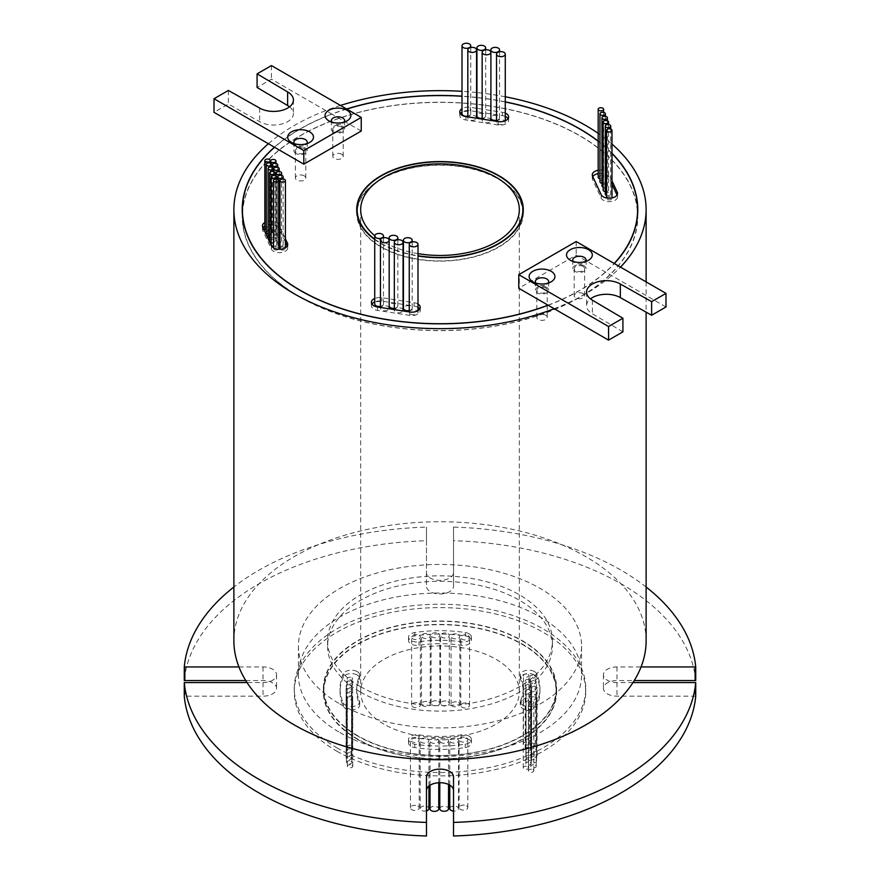 <?xml version="1.0" encoding="UTF-8"?>
<svg xmlns="http://www.w3.org/2000/svg" width="880" height="880" viewBox="0 0 880 880"><rect width="100%" height="100%" fill="white"/><g stroke="black" fill="none" stroke-linecap="round" stroke-linejoin="round"><path stroke-width="0.66" stroke-dasharray="4.4 3.3" d="M351.813 745.69A2.706 1.562 180 0 1 352.605 746.801A2.706 1.562 180 0 1 350.933 748.242A2.706 1.562 180 0 1 347.985 747.901A2.706 1.562 180 0 1 347.193 746.801A2.706 1.562 180 0 1 348.865 745.349A2.706 1.562 180 0 1 351.813 745.69M351.813 677.699A2.706 1.562 180 0 1 352.605 678.799A2.706 1.562 180 0 1 350.933 680.24A2.706 1.562 180 0 1 347.985 679.899A2.706 1.562 180 0 1 347.193 678.799A2.706 1.562 180 0 1 348.865 677.358A2.706 1.562 180 0 1 351.813 677.699M351.164 749.474A2.706 1.562 180 0 1 351.956 750.585A2.706 1.562 180 0 1 350.295 752.026A2.706 1.562 180 0 1 347.336 751.685A2.706 1.562 180 0 1 346.544 750.585A2.706 1.562 180 0 1 348.216 749.133A2.706 1.562 180 0 1 351.164 749.474M351.164 681.472A2.706 1.562 180 0 1 351.956 682.583A2.706 1.562 180 0 1 350.295 684.024A2.706 1.562 180 0 1 347.336 683.683A2.706 1.562 180 0 1 346.544 682.583A2.706 1.562 180 0 1 348.216 681.142A2.706 1.562 180 0 1 351.164 681.472M350.735 753.214A2.706 1.562 180 0 1 351.527 754.325A2.706 1.562 180 0 1 349.855 755.766A2.706 1.562 180 0 1 346.907 755.425A2.706 1.562 180 0 1 346.115 754.325A2.706 1.562 180 0 1 347.787 752.873A2.706 1.562 180 0 1 350.735 753.214M350.735 685.223A2.706 1.562 180 0 1 351.527 686.323A2.706 1.562 180 0 1 349.855 687.764A2.706 1.562 180 0 1 346.907 687.423A2.706 1.562 180 0 1 346.115 686.323A2.706 1.562 180 0 1 347.787 684.882A2.706 1.562 180 0 1 350.735 685.223M350.812 757.086A2.706 1.562 180 0 1 351.604 758.186A2.706 1.562 180 0 1 349.932 759.627A2.706 1.562 180 0 1 346.984 759.286A2.706 1.562 180 0 1 346.192 758.186A2.706 1.562 180 0 1 347.853 756.745A2.706 1.562 180 0 1 350.812 757.086M350.812 689.084A2.706 1.562 180 0 1 351.604 690.184A2.706 1.562 180 0 1 349.932 691.636A2.706 1.562 180 0 1 346.984 691.295A2.706 1.562 180 0 1 346.192 690.184A2.706 1.562 180 0 1 347.853 688.743A2.706 1.562 180 0 1 350.812 689.084M351.098 761.233A2.706 1.562 180 0 1 351.89 762.344A2.706 1.562 180 0 1 350.218 763.785A2.706 1.562 180 0 1 347.27 763.444A2.706 1.562 180 0 1 346.478 762.344A2.706 1.562 180 0 1 348.15 760.903A2.706 1.562 180 0 1 351.098 761.233M351.098 693.242A2.706 1.562 180 0 1 351.89 694.342A2.706 1.562 180 0 1 350.218 695.794A2.706 1.562 180 0 1 347.27 695.453A2.706 1.562 180 0 1 346.478 694.342A2.706 1.562 180 0 1 348.15 692.901A2.706 1.562 180 0 1 351.098 693.242M351.989 765.149A2.706 1.562 180 0 1 352.781 766.249A2.706 1.562 180 0 1 351.12 767.701A2.706 1.562 180 0 1 348.161 767.36A2.706 1.562 180 0 1 347.369 766.249A2.706 1.562 180 0 1 349.041 764.808A2.706 1.562 180 0 1 351.989 765.149M351.989 697.147A2.706 1.562 180 0 1 352.781 698.258A2.706 1.562 180 0 1 351.12 699.699A2.706 1.562 180 0 1 348.161 699.358A2.706 1.562 180 0 1 347.369 698.258A2.706 1.562 180 0 1 349.041 696.806A2.706 1.562 180 0 1 351.989 697.147M419.089 703.296A4.367 2.519 180 0 1 420.376 705.078A4.367 2.519 180 0 1 417.67 707.41A4.367 2.519 180 0 1 412.907 706.86A4.367 2.519 180 0 1 411.631 705.078A4.367 2.519 180 0 1 414.326 702.746A4.367 2.519 180 0 1 419.089 703.296M419.089 635.294A4.367 2.519 180 0 1 420.376 637.076A4.367 2.519 180 0 1 417.67 639.408A4.367 2.519 180 0 1 412.907 638.869A4.367 2.519 180 0 1 411.631 637.076A4.367 2.519 180 0 1 414.326 634.744A4.367 2.519 180 0 1 419.089 635.294M428.978 702.185A4.367 2.519 180 0 1 430.265 703.967A4.367 2.519 180 0 1 427.559 706.299A4.367 2.519 180 0 1 422.796 705.749A4.367 2.519 180 0 1 421.52 703.967A4.367 2.519 180 0 1 424.215 701.635A4.367 2.519 180 0 1 428.978 702.185M428.978 634.183A4.367 2.519 180 0 1 430.265 635.965A4.367 2.519 180 0 1 427.559 638.297A4.367 2.519 180 0 1 422.796 637.747A4.367 2.519 180 0 1 421.52 635.965A4.367 2.519 180 0 1 424.215 633.633A4.367 2.519 180 0 1 428.978 634.183M438.548 701.481A4.367 2.519 180 0 1 439.835 703.263A4.367 2.519 180 0 1 437.129 705.595A4.367 2.519 180 0 1 432.366 705.045A4.367 2.519 180 0 1 431.09 703.263A4.367 2.519 180 0 1 433.785 700.931A4.367 2.519 180 0 1 438.548 701.481M438.548 633.479A4.367 2.519 180 0 1 439.835 635.261A4.367 2.519 180 0 1 437.129 637.593A4.367 2.519 180 0 1 432.366 637.043A4.367 2.519 180 0 1 431.09 635.261A4.367 2.519 180 0 1 433.785 632.929A4.367 2.519 180 0 1 438.548 633.479M448.052 701.712A4.367 2.519 180 0 1 449.328 703.494A4.367 2.519 180 0 1 446.633 705.826A4.367 2.519 180 0 1 441.87 705.287A4.367 2.519 180 0 1 440.583 703.494A4.367 2.519 180 0 1 443.289 701.162A4.367 2.519 180 0 1 448.052 701.712M448.052 633.71A4.367 2.519 180 0 1 449.328 635.503A4.367 2.519 180 0 1 446.633 637.835A4.367 2.519 180 0 1 441.87 637.285A4.367 2.519 180 0 1 440.583 635.503A4.367 2.519 180 0 1 443.289 633.171A4.367 2.519 180 0 1 448.052 633.71M458.535 702.537A4.367 2.519 180 0 1 459.822 704.319A4.367 2.519 180 0 1 457.116 706.651A4.367 2.519 180 0 1 452.353 706.101A4.367 2.519 180 0 1 451.077 704.319A4.367 2.519 180 0 1 453.772 701.987A4.367 2.519 180 0 1 458.535 702.537M458.535 634.535A4.367 2.519 180 0 1 459.822 636.317A4.367 2.519 180 0 1 457.116 638.649A4.367 2.519 180 0 1 452.353 638.11A4.367 2.519 180 0 1 451.077 636.317A4.367 2.519 180 0 1 453.772 633.985A4.367 2.519 180 0 1 458.535 634.535M468.248 703.659A4.367 2.519 180 0 1 469.535 705.441A4.367 2.519 180 0 1 466.829 707.773A4.367 2.519 180 0 1 462.066 707.223A4.367 2.519 180 0 1 460.79 705.441A4.367 2.519 180 0 1 463.485 703.109A4.367 2.519 180 0 1 468.248 703.659M468.248 635.657A4.367 2.519 180 0 1 469.535 637.439A4.367 2.519 180 0 1 466.829 639.771A4.367 2.519 180 0 1 462.066 639.232A4.367 2.519 180 0 1 460.79 637.439A4.367 2.519 180 0 1 463.485 635.107A4.367 2.519 180 0 1 468.248 635.657M300.289 297.11A197.582 114.07 0 0 0 515.614 321.838A197.582 114.07 0 0 0 637.582 216.447A197.582 114.07 0 0 0 579.711 135.784A197.582 114.07 0 0 0 364.386 111.056A197.582 114.07 0 0 0 242.418 216.447A197.582 114.07 0 0 0 300.289 297.11M548.02 305.162A197.582 114.07 0 0 0 605.44 272.019A197.582 114.07 0 0 0 614.207 263.472M611.985 153.505A197.582 114.07 0 0 0 598.18 141.295M346.61 108.988A197.791 114.191 0 0 0 331.826 114.048A197.791 114.191 0 0 0 274.417 147.202M505.274 101.86A197.791 114.191 0 0 0 476.927 97.471M476.564 97.427A197.791 114.191 0 0 0 462 96.162M637.582 211.211A197.791 114.191 0 0 0 579.854 135.707A197.791 114.191 0 0 0 368.522 109.978A197.791 114.191 0 0 0 242.418 211.211M242.297 213.048A197.791 114.191 0 0 0 242.209 216.447A197.791 114.191 0 0 0 300.146 297.198A197.791 114.191 0 0 0 515.691 321.948A197.791 114.191 0 0 0 637.791 216.447A197.791 114.191 0 0 0 637.703 213.048M357.192 214.742A82.863 47.839 0 0 0 381.403 246.884A82.863 47.839 0 0 0 470.349 257.565A82.863 47.839 0 0 0 522.808 214.742M522.863 213.048A82.863 47.839 0 0 0 498.597 179.223A82.863 47.839 0 0 0 408.287 168.85A82.863 47.839 0 0 0 357.137 213.048M374.726 239.129A82.863 47.839 0 0 0 381.403 243.474A82.863 47.839 0 0 0 403.073 252.483M403.436 252.582A82.863 47.839 0 0 0 418 255.772M374.726 239.514A83.281 48.081 0 0 0 381.117 243.65A83.281 48.081 0 0 0 403.073 252.747M522.808 207.955A83.281 48.081 0 0 0 498.883 179.047A83.281 48.081 0 0 0 412.258 167.717A83.281 48.081 0 0 0 357.192 207.955M356.774 211.354A83.281 48.081 0 0 0 356.719 213.048A83.281 48.081 0 0 0 381.117 247.049A83.281 48.081 0 0 0 471.867 257.477A83.281 48.081 0 0 0 523.281 213.048A83.281 48.081 0 0 0 523.226 211.354M522.148 640.926A116.171 67.078 180 0 1 556.171 688.358A116.171 67.078 180 0 1 484.462 750.321A116.171 67.078 180 0 1 357.852 735.79A116.171 67.078 180 0 1 323.829 688.358A116.171 67.078 180 0 1 395.538 626.384A116.171 67.078 180 0 1 522.148 640.926M522.148 644.325A116.171 67.078 180 0 1 556.171 691.757A116.171 67.078 180 0 1 484.462 753.72A116.171 67.078 180 0 1 357.852 739.189A116.171 67.078 180 0 1 323.829 691.757A116.171 67.078 180 0 1 395.538 629.794A116.171 67.078 180 0 1 522.148 644.325M357.555 739.354A116.589 67.309 180 0 1 323.411 691.757A116.589 67.309 180 0 1 395.384 629.563A116.589 67.309 180 0 1 522.445 644.16A116.589 67.309 180 0 1 556.589 691.757A116.589 67.309 180 0 1 484.616 753.951A116.589 67.309 180 0 1 357.555 739.354M357.555 735.955A116.589 67.309 180 0 1 323.411 688.358A116.589 67.309 180 0 1 395.384 626.164A116.589 67.309 180 0 1 522.445 640.761A116.589 67.309 180 0 1 556.589 688.358A116.589 67.309 180 0 1 484.616 750.541A116.589 67.309 180 0 1 357.555 735.955M453.53 776.93L453.53 835.67A13.53 7.81 180 0 1 453.519 836M245.74 680.548L263.032 680.548A13.53 7.81 180 0 1 272.602 682.836A13.53 7.81 180 0 1 276.562 688.358A13.53 7.81 180 0 1 263.032 696.168L184.855 696.168A13.53 7.81 180 0 1 184.272 696.168M238.931 666.941L263.032 666.941A13.53 7.81 180 0 1 272.602 669.229A13.53 7.81 180 0 1 276.562 674.762A13.53 7.81 180 0 1 263.032 682.572L247.027 682.572M266.299 229.966A2.706 1.562 0 0 0 270.248 228.58A2.706 1.562 0 0 0 269.456 227.469A2.706 1.562 0 0 0 266.508 227.128A2.706 1.562 0 0 0 264.836 228.58M271.326 230.109A2.706 1.562 0 0 0 274.274 230.45A2.706 1.562 0 0 0 275.946 229.009A2.706 1.562 0 0 0 275.154 227.898A2.706 1.562 0 0 0 272.206 227.557A2.706 1.562 0 0 0 270.534 229.009A2.706 1.562 0 0 0 271.326 230.109M268.114 233.904A2.706 1.562 0 0 0 271.711 232.43A2.706 1.562 0 0 0 270.919 231.33A2.706 1.562 0 0 0 267.971 230.989A2.706 1.562 0 0 0 266.299 232.43M273.108 234.003A2.706 1.562 0 0 0 276.056 234.333A2.706 1.562 0 0 0 277.728 232.892A2.706 1.562 0 0 0 276.936 231.792A2.706 1.562 0 0 0 273.988 231.451A2.706 1.562 0 0 0 272.316 232.892A2.706 1.562 0 0 0 273.108 234.003M269.654 237.831A2.706 1.562 0 0 0 273.526 236.423A2.706 1.562 0 0 0 272.734 235.323A2.706 1.562 0 0 0 269.786 234.982A2.706 1.562 0 0 0 268.114 236.423M274.615 237.886A2.706 1.562 0 0 0 277.563 238.216A2.706 1.562 0 0 0 279.235 236.775A2.706 1.562 0 0 0 278.443 235.675A2.706 1.562 0 0 0 275.495 235.334A2.706 1.562 0 0 0 273.823 236.775A2.706 1.562 0 0 0 274.615 237.886M271.172 242.352A2.706 1.562 0 0 0 275.066 240.955A2.706 1.562 0 0 0 274.274 239.844A2.706 1.562 0 0 0 271.315 239.503A2.706 1.562 0 0 0 269.654 240.955M276.98 242.187A2.706 1.562 0 0 0 279.939 242.528A2.706 1.562 0 0 0 281.611 241.087A2.706 1.562 0 0 0 280.808 239.987A2.706 1.562 0 0 0 277.86 239.646A2.706 1.562 0 0 0 276.188 241.087A2.706 1.562 0 0 0 276.98 242.187M273.493 246.235A2.706 1.562 0 0 0 276.584 244.695A2.706 1.562 0 0 0 275.792 243.584A2.706 1.562 0 0 0 272.833 243.243A2.706 1.562 0 0 0 271.172 244.695M279.994 246.345A2.706 1.562 0 0 0 283.162 244.805A2.706 1.562 0 0 0 282.37 243.705A2.706 1.562 0 0 0 279.411 243.364A2.706 1.562 0 0 0 277.739 244.805A2.706 1.562 0 0 0 278.542 245.916A2.706 1.562 0 0 0 278.905 246.092M278.905 248.49A2.706 1.562 0 0 0 278.113 247.379A2.706 1.562 0 0 0 275.165 247.049A2.706 1.562 0 0 0 273.493 248.49A2.706 1.562 0 0 0 274.285 249.59A2.706 1.562 0 0 0 278.575 249.238M280.28 249.227A2.706 1.562 0 0 0 280.786 249.634A2.706 1.562 0 0 0 283.734 249.964A2.706 1.562 0 0 0 285.406 248.523A2.706 1.562 0 0 0 284.614 247.423A2.706 1.562 0 0 0 281.666 247.082A2.706 1.562 0 0 0 279.994 248.523M599.962 178.761A2.706 1.562 0 0 0 603.592 177.287A2.706 1.562 0 0 0 602.8 176.187A2.706 1.562 0 0 0 599.852 175.846A2.706 1.562 0 0 0 598.18 177.287M601.975 183.326A2.706 1.562 0 0 0 605.385 181.808A2.706 1.562 0 0 0 604.582 180.708A2.706 1.562 0 0 0 601.634 180.367A2.706 1.562 0 0 0 599.962 181.808M603.141 187.099A2.706 1.562 0 0 0 605.946 187.198A2.706 1.562 0 0 0 607.398 185.812A2.706 1.562 0 0 0 606.595 184.712A2.706 1.562 0 0 0 603.647 184.371A2.706 1.562 0 0 0 601.975 185.812M605.286 191.609A2.706 1.562 0 0 0 608.564 190.08A2.706 1.562 0 0 0 607.761 188.969A2.706 1.562 0 0 0 604.813 188.628A2.706 1.562 0 0 0 603.141 190.08M606.573 195.404A2.706 1.562 0 0 0 609.312 195.437A2.706 1.562 0 0 0 610.698 194.073A2.706 1.562 0 0 0 609.906 192.973A2.706 1.562 0 0 0 606.958 192.632A2.706 1.562 0 0 0 605.286 194.073M607.365 199.441A2.706 1.562 0 0 0 610.324 199.782A2.706 1.562 0 0 0 611.985 198.341A2.706 1.562 0 0 0 611.193 197.23A2.706 1.562 0 0 0 608.245 196.889A2.706 1.562 0 0 0 606.573 198.341A2.706 1.562 0 0 0 607.365 199.441M497.805 123.937A4.367 2.519 0 0 0 502.568 124.476A4.367 2.519 0 0 0 505.274 122.144A4.367 2.519 0 0 0 503.987 120.362A4.367 2.519 0 0 0 499.224 119.812A4.367 2.519 0 0 0 496.529 122.144A4.367 2.519 0 0 0 497.805 123.937M496.529 120.296A4.367 2.519 0 0 0 499.565 117.898A4.367 2.519 0 0 0 498.278 116.116A4.367 2.519 0 0 0 493.515 115.566A4.367 2.519 0 0 0 490.82 117.898A4.367 2.519 0 0 0 490.897 118.36M490.897 120.285A4.367 2.519 0 0 0 489.61 118.503A4.367 2.519 0 0 0 484.847 117.953A4.367 2.519 0 0 0 482.152 120.285A4.367 2.519 0 0 0 483.428 122.067A4.367 2.519 0 0 0 488.059 122.65A4.367 2.519 0 0 0 490.886 120.461M482.152 118.327A4.367 2.519 0 0 0 485.672 115.852A4.367 2.519 0 0 0 484.396 114.059A4.367 2.519 0 0 0 479.633 113.52A4.367 2.519 0 0 0 476.927 115.852M476.564 117.876A4.367 2.519 0 0 0 475.288 116.094A4.367 2.519 0 0 0 470.525 115.544A4.367 2.519 0 0 0 467.819 117.876A4.367 2.519 0 0 0 469.106 119.669A4.367 2.519 0 0 0 473.583 120.274A4.367 2.519 0 0 0 476.52 118.239M467.819 116.16A4.367 2.519 0 0 0 470.745 113.784A4.367 2.519 0 0 0 469.458 112.002A4.367 2.519 0 0 0 464.695 111.452A4.367 2.519 0 0 0 462 113.784M380.435 306.361A4.367 2.519 0 0 0 383.471 303.952A4.367 2.519 0 0 0 382.195 302.17A4.367 2.519 0 0 0 377.432 301.62A4.367 2.519 0 0 0 374.726 303.952M389.18 308.209A4.367 2.519 0 0 0 387.904 306.416A4.367 2.519 0 0 0 383.141 305.877A4.367 2.519 0 0 0 380.435 308.209A4.367 2.519 0 0 0 381.722 309.991A4.367 2.519 0 0 0 386.001 310.629A4.367 2.519 0 0 0 389.059 308.792M394.328 308.297A4.367 2.519 0 0 0 397.848 305.822A4.367 2.519 0 0 0 396.572 304.029A4.367 2.519 0 0 0 391.809 303.49A4.367 2.519 0 0 0 389.103 305.822A4.367 2.519 0 0 0 389.18 306.273M403.073 310.255A4.367 2.519 0 0 0 401.786 308.473A4.367 2.519 0 0 0 397.023 307.923A4.367 2.519 0 0 0 394.328 310.255A4.367 2.519 0 0 0 395.604 312.037A4.367 2.519 0 0 0 402.908 310.937M409.255 310.607A4.367 2.519 0 0 0 412.181 308.22A4.367 2.519 0 0 0 410.894 306.438A4.367 2.519 0 0 0 406.131 305.888A4.367 2.519 0 0 0 403.436 308.22M410.542 314.105A4.367 2.519 0 0 0 415.305 314.655A4.367 2.519 0 0 0 418 312.323A4.367 2.519 0 0 0 416.724 310.53A4.367 2.519 0 0 0 411.961 309.991A4.367 2.519 0 0 0 409.255 312.323A4.367 2.519 0 0 0 410.542 314.105M262.966 227.612A8.327 4.807 0 0 0 262.46 229.273A8.327 4.807 0 0 0 262.735 230.516L271.359 249.095A8.327 4.807 0 0 0 273.515 251.251A8.327 4.807 0 0 0 282.59 252.296A8.327 4.807 0 0 0 287.727 247.852A8.327 4.807 0 0 0 287.452 246.609L287.221 246.114M592.779 176.594A8.327 4.807 0 0 0 592.273 178.255A8.327 4.807 0 0 0 592.548 179.498L601.172 198.077A8.327 4.807 0 0 0 603.328 200.233A8.327 4.807 0 0 0 612.403 201.267A8.327 4.807 0 0 0 617.54 196.823A8.327 4.807 0 0 0 617.265 195.58L617.034 195.085M460.306 113.652A8.327 4.807 0 0 0 459.767 115.357A8.327 4.807 0 0 0 462.209 118.756A8.327 4.807 0 0 0 465.938 119.999L498.124 124.971A8.327 4.807 0 0 0 508.607 120.329A8.327 4.807 0 0 0 508.068 118.635M371.932 304.073A8.327 4.807 0 0 0 371.393 305.767A8.327 4.807 0 0 0 373.835 309.166A8.327 4.807 0 0 0 377.575 310.409L409.75 315.392A8.327 4.807 0 0 0 420.233 310.75A8.327 4.807 0 0 0 419.694 309.045M583.099 266.431A5.203 3.003 0 0 0 577.423 265.782A5.203 3.003 0 0 0 574.211 268.554A5.203 3.003 0 0 0 575.74 270.677A5.203 3.003 0 0 0 581.405 271.326A5.203 3.003 0 0 0 584.617 268.554A5.203 3.003 0 0 0 583.099 266.431M583.099 293.623A5.203 3.003 0 0 0 577.423 292.974A5.203 3.003 0 0 0 574.211 295.757A5.203 3.003 0 0 0 575.74 297.88A5.203 3.003 0 0 0 581.405 298.529A5.203 3.003 0 0 0 584.617 295.757A5.203 3.003 0 0 0 583.099 293.623M545.699 288.013A5.203 3.003 0 0 0 540.034 287.364A5.203 3.003 0 0 0 536.822 290.147A5.203 3.003 0 0 0 538.34 292.27A5.203 3.003 0 0 0 544.016 292.919A5.203 3.003 0 0 0 547.228 290.147A5.203 3.003 0 0 0 545.699 288.013M545.699 315.216A5.203 3.003 0 0 0 540.034 314.567A5.203 3.003 0 0 0 536.822 317.339A5.203 3.003 0 0 0 538.34 319.462A5.203 3.003 0 0 0 544.016 320.122A5.203 3.003 0 0 0 547.228 317.339A5.203 3.003 0 0 0 545.699 315.216M341.66 127.039A5.203 3.003 0 0 0 335.984 126.379A5.203 3.003 0 0 0 332.772 129.162A5.203 3.003 0 0 0 334.301 131.285A5.203 3.003 0 0 0 339.966 131.934A5.203 3.003 0 0 0 343.178 129.162A5.203 3.003 0 0 0 341.66 127.039M341.66 154.231A5.203 3.003 0 0 0 335.984 153.582A5.203 3.003 0 0 0 332.772 156.354A5.203 3.003 0 0 0 334.301 158.488A5.203 3.003 0 0 0 339.966 159.137A5.203 3.003 0 0 0 343.178 156.354A5.203 3.003 0 0 0 341.66 154.231M304.26 148.621A5.203 3.003 0 0 0 298.595 147.972A5.203 3.003 0 0 0 295.383 150.744A5.203 3.003 0 0 0 296.901 152.878A5.203 3.003 0 0 0 302.577 153.527A5.203 3.003 0 0 0 305.789 150.744A5.203 3.003 0 0 0 304.26 148.621M304.26 175.824A5.203 3.003 0 0 0 298.595 175.175A5.203 3.003 0 0 0 295.383 177.947A5.203 3.003 0 0 0 296.901 180.07A5.203 3.003 0 0 0 302.577 180.719A5.203 3.003 0 0 0 305.789 177.947A5.203 3.003 0 0 0 304.26 175.824M573.243 261.503A6.666 3.85 0 0 0 574.706 262.768L570.284 260.227L574.706 262.768A6.666 3.85 0 0 0 584.133 262.768A6.666 3.85 0 0 0 585.596 261.503M535.843 283.085A6.666 3.85 0 0 0 537.317 284.361L532.895 281.809L537.317 284.361A6.666 3.85 0 0 0 546.733 284.361A6.666 3.85 0 0 0 548.196 283.085M331.804 122.1A6.666 3.85 0 0 0 333.267 123.376L328.845 120.824L333.267 123.376A6.666 3.85 0 0 0 342.683 123.376A6.666 3.85 0 0 0 344.157 122.1M294.404 143.693A6.666 3.85 0 0 0 295.867 144.969L291.456 142.417L295.867 144.969A6.666 3.85 0 0 0 305.294 144.969A6.666 3.85 0 0 0 306.757 143.693M295.867 153.472A6.666 3.85 180 0 1 293.92 150.744A6.666 3.85 180 0 1 298.034 147.191A6.666 3.85 180 0 1 305.294 148.027A6.666 3.85 180 0 1 307.241 150.744A6.666 3.85 180 0 1 303.138 154.297A6.666 3.85 180 0 1 295.867 153.472M333.267 131.879A6.666 3.85 180 0 1 331.32 129.162A6.666 3.85 180 0 1 335.423 125.609A6.666 3.85 180 0 1 342.683 126.434A6.666 3.85 180 0 1 344.641 129.162A6.666 3.85 180 0 1 340.527 132.715A6.666 3.85 180 0 1 333.267 131.879M584.133 265.837A6.666 3.85 0 0 0 576.862 265.001A6.666 3.85 0 0 0 572.759 268.554A6.666 3.85 0 0 0 574.706 271.271A6.666 3.85 0 0 0 581.966 272.107A6.666 3.85 0 0 0 586.08 268.554A6.666 3.85 0 0 0 584.133 265.837M546.733 287.419A6.666 3.85 0 0 0 539.473 286.583A6.666 3.85 0 0 0 535.359 290.147A6.666 3.85 0 0 0 537.317 292.864A6.666 3.85 0 0 0 544.577 293.7A6.666 3.85 0 0 0 548.68 290.147A6.666 3.85 0 0 0 546.733 287.419M534.468 743.567A2.706 1.562 180 0 1 535.26 744.667A2.706 1.562 180 0 1 533.588 746.108A2.706 1.562 180 0 1 530.64 745.778A2.706 1.562 180 0 1 529.848 744.667A2.706 1.562 180 0 1 531.52 743.226A2.706 1.562 180 0 1 534.468 743.567M534.468 675.565A2.706 1.562 180 0 1 535.26 676.676A2.706 1.562 180 0 1 533.588 678.117A2.706 1.562 180 0 1 530.64 677.776A2.706 1.562 180 0 1 529.848 676.676A2.706 1.562 180 0 1 531.52 675.224A2.706 1.562 180 0 1 534.468 675.565M535.568 749.144A2.706 1.562 180 0 1 536.36 750.255A2.706 1.562 180 0 1 534.688 751.696A2.706 1.562 180 0 1 531.74 751.355A2.706 1.562 180 0 1 530.948 750.255A2.706 1.562 180 0 1 532.62 748.814A2.706 1.562 180 0 1 535.568 749.144M535.568 681.153A2.706 1.562 180 0 1 536.36 682.253A2.706 1.562 180 0 1 534.688 683.694A2.706 1.562 180 0 1 531.74 683.364A2.706 1.562 180 0 1 530.948 682.253A2.706 1.562 180 0 1 532.62 680.812A2.706 1.562 180 0 1 535.568 681.153M527.868 766.7A2.706 1.562 180 0 1 528.66 767.811A2.706 1.562 180 0 1 526.988 769.252A2.706 1.562 180 0 1 524.04 768.911A2.706 1.562 180 0 1 523.248 767.811A2.706 1.562 180 0 1 524.92 766.37A2.706 1.562 180 0 1 527.868 766.7M527.868 698.709A2.706 1.562 180 0 1 528.66 699.809A2.706 1.562 180 0 1 526.988 701.25A2.706 1.562 180 0 1 524.04 700.92A2.706 1.562 180 0 1 523.248 699.809A2.706 1.562 180 0 1 524.92 698.368A2.706 1.562 180 0 1 527.868 698.709M532.994 769.659A2.706 1.562 180 0 1 533.786 770.77A2.706 1.562 180 0 1 532.114 772.211A2.706 1.562 180 0 1 529.166 771.87A2.706 1.562 180 0 1 528.374 770.77A2.706 1.562 180 0 1 530.046 769.318A2.706 1.562 180 0 1 532.994 769.659M532.994 701.668A2.706 1.562 180 0 1 533.786 702.768A2.706 1.562 180 0 1 532.114 704.209A2.706 1.562 180 0 1 529.166 703.868A2.706 1.562 180 0 1 528.374 702.768A2.706 1.562 180 0 1 530.046 701.327A2.706 1.562 180 0 1 532.994 701.668M528.077 742.489A2.706 1.562 180 0 1 528.869 743.589A2.706 1.562 180 0 1 527.197 745.03A2.706 1.562 180 0 1 524.249 744.7A2.706 1.562 180 0 1 523.457 743.589A2.706 1.562 180 0 1 525.129 742.148A2.706 1.562 180 0 1 528.077 742.489M528.077 674.487A2.706 1.562 180 0 1 528.869 675.587A2.706 1.562 180 0 1 527.197 677.039A2.706 1.562 180 0 1 524.249 676.698A2.706 1.562 180 0 1 523.457 675.587A2.706 1.562 180 0 1 525.129 674.146A2.706 1.562 180 0 1 528.077 674.487M466.565 805.827A4.367 2.519 180 0 1 467.841 807.609A4.367 2.519 180 0 1 465.146 809.941A4.367 2.519 180 0 1 460.383 809.391A4.367 2.519 180 0 1 459.107 807.609A4.367 2.519 180 0 1 461.802 805.277A4.367 2.519 180 0 1 466.565 805.827M466.565 737.825A4.367 2.519 180 0 1 467.841 739.607A4.367 2.519 180 0 1 465.146 741.939A4.367 2.519 180 0 1 460.383 741.4A4.367 2.519 180 0 1 459.107 739.607A4.367 2.519 180 0 1 461.802 737.275A4.367 2.519 180 0 1 466.565 737.825M449.757 808.577A4.367 2.519 180 0 1 452.452 806.245A4.367 2.519 180 0 1 457.226 806.795A4.367 2.519 180 0 1 458.502 808.577A4.367 2.519 180 0 1 453.53 811.074M457.226 738.793A4.367 2.519 180 0 1 458.502 740.575A4.367 2.519 180 0 1 455.807 742.907A4.367 2.519 180 0 1 451.044 742.368A4.367 2.519 180 0 1 449.757 740.575A4.367 2.519 180 0 1 452.452 738.243A4.367 2.519 180 0 1 457.226 738.793M439.791 808.753A4.367 2.519 180 0 1 442.486 806.421A4.367 2.519 180 0 1 447.249 806.971A4.367 2.519 180 0 1 448.536 808.753M447.249 738.969A4.367 2.519 180 0 1 448.536 740.751A4.367 2.519 180 0 1 445.83 743.094A4.367 2.519 180 0 1 441.067 742.544A4.367 2.519 180 0 1 439.791 740.751A4.367 2.519 180 0 1 442.486 738.419A4.367 2.519 180 0 1 447.249 738.969M417.901 806.102A4.367 2.519 180 0 1 419.177 807.884A4.367 2.519 180 0 1 416.482 810.216A4.367 2.519 180 0 1 411.719 809.666A4.367 2.519 180 0 1 410.432 807.884A4.367 2.519 180 0 1 413.138 805.552A4.367 2.519 180 0 1 417.901 806.102M417.901 738.1A4.367 2.519 180 0 1 419.177 739.882A4.367 2.519 180 0 1 416.482 742.214A4.367 2.519 180 0 1 411.719 741.675A4.367 2.519 180 0 1 410.432 739.882A4.367 2.519 180 0 1 413.138 737.55A4.367 2.519 180 0 1 417.901 738.1M426.47 810.865A4.367 2.519 180 0 1 421.476 810.37A4.367 2.519 180 0 1 420.2 808.588A4.367 2.519 180 0 1 422.895 806.256A4.367 2.519 180 0 1 427.658 806.806A4.367 2.519 180 0 1 428.934 808.588M427.658 738.804A4.367 2.519 180 0 1 428.934 740.597A4.367 2.519 180 0 1 426.239 742.929A4.367 2.519 180 0 1 421.476 742.379A4.367 2.519 180 0 1 420.2 740.597A4.367 2.519 180 0 1 422.895 738.265A4.367 2.519 180 0 1 427.658 738.804M430.023 808.852A4.367 2.519 180 0 1 432.718 806.52A4.367 2.519 180 0 1 437.481 807.07A4.367 2.519 180 0 1 438.768 808.852M437.481 739.068A4.367 2.519 180 0 1 438.768 740.85A4.367 2.519 180 0 1 436.062 743.182A4.367 2.519 180 0 1 431.299 742.643A4.367 2.519 180 0 1 430.023 740.85A4.367 2.519 180 0 1 432.718 738.518A4.367 2.519 180 0 1 437.481 739.068M529.837 747.813A2.706 1.562 180 0 1 530.629 748.924A2.706 1.562 180 0 1 528.957 750.365A2.706 1.562 180 0 1 526.009 750.024A2.706 1.562 180 0 1 525.217 748.924A2.706 1.562 180 0 1 526.889 747.472A2.706 1.562 180 0 1 529.837 747.813M529.837 679.811A2.706 1.562 180 0 1 530.629 680.922A2.706 1.562 180 0 1 528.957 682.363A2.706 1.562 180 0 1 526.009 682.022A2.706 1.562 180 0 1 525.217 680.922A2.706 1.562 180 0 1 526.889 679.481A2.706 1.562 180 0 1 529.837 679.811M530.629 752.653A2.706 1.562 180 0 1 531.421 753.764A2.706 1.562 180 0 1 529.749 755.205A2.706 1.562 180 0 1 526.801 754.864A2.706 1.562 180 0 1 526.009 753.764A2.706 1.562 180 0 1 527.681 752.323A2.706 1.562 180 0 1 530.629 752.653M530.629 684.662A2.706 1.562 180 0 1 531.421 685.762A2.706 1.562 180 0 1 529.749 687.214A2.706 1.562 180 0 1 526.801 686.873A2.706 1.562 180 0 1 526.009 685.762A2.706 1.562 180 0 1 527.681 684.321A2.706 1.562 180 0 1 530.629 684.662M536.283 754.677A2.706 1.562 180 0 1 537.075 755.788A2.706 1.562 180 0 1 535.403 757.229A2.706 1.562 180 0 1 532.455 756.888A2.706 1.562 180 0 1 531.663 755.788A2.706 1.562 180 0 1 533.335 754.347A2.706 1.562 180 0 1 536.283 754.677M536.283 686.686A2.706 1.562 180 0 1 537.075 687.786A2.706 1.562 180 0 1 535.403 689.227A2.706 1.562 180 0 1 532.455 688.897A2.706 1.562 180 0 1 531.663 687.786A2.706 1.562 180 0 1 533.335 686.345A2.706 1.562 180 0 1 536.283 686.686M530.717 757.9A2.706 1.562 180 0 1 531.509 759A2.706 1.562 180 0 1 529.837 760.441A2.706 1.562 180 0 1 526.889 760.111A2.706 1.562 180 0 1 526.097 759A2.706 1.562 180 0 1 527.769 757.559A2.706 1.562 180 0 1 530.717 757.9M530.717 689.898A2.706 1.562 180 0 1 531.509 690.998A2.706 1.562 180 0 1 529.837 692.45A2.706 1.562 180 0 1 526.889 692.109A2.706 1.562 180 0 1 526.097 690.998A2.706 1.562 180 0 1 527.769 689.557A2.706 1.562 180 0 1 530.717 689.898M535.81 759.979A2.706 1.562 180 0 1 536.613 761.09A2.706 1.562 180 0 1 534.941 762.531A2.706 1.562 180 0 1 531.982 762.19A2.706 1.562 180 0 1 531.19 761.09A2.706 1.562 180 0 1 532.862 759.649A2.706 1.562 180 0 1 535.81 759.979M535.81 691.988A2.706 1.562 180 0 1 536.613 693.088A2.706 1.562 180 0 1 534.941 694.529A2.706 1.562 180 0 1 531.982 694.199A2.706 1.562 180 0 1 531.19 693.088A2.706 1.562 180 0 1 532.862 691.647A2.706 1.562 180 0 1 535.81 691.988M530.453 762.355A2.706 1.562 180 0 1 531.256 763.466A2.706 1.562 180 0 1 529.584 764.907A2.706 1.562 180 0 1 526.625 764.566A2.706 1.562 180 0 1 525.833 763.466A2.706 1.562 180 0 1 527.505 762.014A2.706 1.562 180 0 1 530.453 762.355M530.453 694.364A2.706 1.562 180 0 1 531.256 695.464A2.706 1.562 180 0 1 529.584 696.905A2.706 1.562 180 0 1 526.625 696.564A2.706 1.562 180 0 1 525.833 695.464A2.706 1.562 180 0 1 527.505 694.023A2.706 1.562 180 0 1 530.453 694.364M535.436 765.226A2.706 1.562 180 0 1 536.228 766.337A2.706 1.562 180 0 1 534.556 767.778A2.706 1.562 180 0 1 531.608 767.437A2.706 1.562 180 0 1 530.816 766.337A2.706 1.562 180 0 1 532.488 764.896A2.706 1.562 180 0 1 535.436 765.226M535.436 697.235A2.706 1.562 180 0 1 536.228 698.335A2.706 1.562 180 0 1 534.556 699.776A2.706 1.562 180 0 1 531.608 699.446A2.706 1.562 180 0 1 530.816 698.335A2.706 1.562 180 0 1 532.488 696.894A2.706 1.562 180 0 1 535.436 697.235M469.018 637.186A8.327 4.807 180 0 1 471.46 640.585A8.327 4.807 180 0 1 461.021 645.238A83.281 48.081 0 0 0 418.979 645.238A8.327 4.807 180 0 1 408.54 640.585A8.327 4.807 180 0 1 414.766 635.932A99.935 57.695 180 0 1 465.234 635.932A8.327 4.807 180 0 1 469.018 637.186M469.018 633.776A8.327 4.807 180 0 1 471.46 637.186A8.327 4.807 180 0 1 461.021 641.828A83.281 48.081 0 0 0 418.979 641.828A8.327 4.807 180 0 1 408.54 637.186A8.327 4.807 180 0 1 414.766 632.533A99.935 57.695 180 0 1 465.234 632.533A8.327 4.807 180 0 1 469.018 633.776M357.247 675.004A8.327 4.807 180 0 1 359.689 678.403A8.327 4.807 180 0 1 359.414 679.613A83.281 48.081 0 0 0 356.719 691.757A83.281 48.081 0 0 0 359.414 703.89A8.327 4.807 180 0 1 359.689 705.111A8.327 4.807 180 0 1 352.418 709.874A8.327 4.807 180 0 1 343.299 706.321A99.935 57.695 180 0 1 340.065 691.757A99.935 57.695 180 0 1 343.299 677.193A8.327 4.807 180 0 1 349.173 673.761A8.327 4.807 180 0 1 357.247 675.004M357.247 671.605A8.327 4.807 180 0 1 359.689 675.004A8.327 4.807 180 0 1 359.414 676.214A83.281 48.081 0 0 0 356.719 688.358A83.281 48.081 0 0 0 359.414 700.491A8.327 4.807 180 0 1 359.689 701.712A8.327 4.807 180 0 1 352.418 706.475A8.327 4.807 180 0 1 343.299 702.922A99.935 57.695 180 0 1 340.065 688.358A99.935 57.695 180 0 1 343.299 673.794A8.327 4.807 180 0 1 349.173 670.362A8.327 4.807 180 0 1 357.247 671.605M469.018 739.53A8.327 4.807 180 0 1 471.46 742.929A8.327 4.807 180 0 1 465.234 747.582A99.935 57.695 180 0 1 414.766 747.582A8.327 4.807 180 0 1 408.54 742.929A8.327 4.807 180 0 1 418.979 738.276A83.281 48.081 0 0 0 461.021 738.276A8.327 4.807 180 0 1 469.018 739.53M469.018 736.131A8.327 4.807 180 0 1 471.46 739.53A8.327 4.807 180 0 1 465.234 744.183A99.935 57.695 180 0 1 414.766 744.183A8.327 4.807 180 0 1 408.54 739.53A8.327 4.807 180 0 1 418.979 734.877A83.281 48.081 0 0 0 461.021 734.877A8.327 4.807 180 0 1 469.018 736.131M534.534 675.004A8.327 4.807 180 0 1 536.701 677.193A99.935 57.695 180 0 1 539.935 691.757A99.935 57.695 180 0 1 536.701 706.321A8.327 4.807 180 0 1 527.582 709.874A8.327 4.807 180 0 1 520.311 705.111A8.327 4.807 180 0 1 520.586 703.89A83.281 48.081 0 0 0 523.281 691.757A83.281 48.081 0 0 0 520.586 679.613A8.327 4.807 180 0 1 520.311 678.403A8.327 4.807 180 0 1 525.448 673.959A8.327 4.807 180 0 1 534.534 675.004M534.534 671.605A8.327 4.807 180 0 1 536.701 673.794A99.935 57.695 180 0 1 539.935 688.358A99.935 57.695 180 0 1 536.701 702.922A8.327 4.807 180 0 1 527.582 706.475A8.327 4.807 180 0 1 520.311 701.712A8.327 4.807 180 0 1 520.586 700.491A83.281 48.081 0 0 0 523.281 688.358A83.281 48.081 0 0 0 520.586 676.214A8.327 4.807 180 0 1 520.311 675.004A8.327 4.807 180 0 1 525.448 670.56A8.327 4.807 180 0 1 534.534 671.605M383.911 724.141A79.321 45.793 180 0 1 360.679 691.757A79.321 45.793 180 0 1 409.64 649.44A79.321 45.793 180 0 1 496.089 659.373A79.321 45.793 180 0 1 519.321 691.757A79.321 45.793 180 0 1 470.36 734.063A79.321 45.793 180 0 1 383.911 724.141M403.073 250.184A79.321 45.793 180 0 1 383.911 242.033A79.321 45.793 180 0 1 374.759 235.697M646.118 640.761A206.118 118.998 0 0 0 585.75 556.611A206.118 118.998 0 0 0 361.119 530.816A206.118 118.998 0 0 0 233.882 640.761M554.18 308.726A206.118 118.998 0 0 0 611.6 275.572A206.118 118.998 0 0 0 620.499 267.113M611.985 144.067A206.118 118.998 0 0 0 598.18 133.353M360.503 686.653A112.431 64.911 0 0 0 483.021 700.722A112.431 64.911 0 0 0 552.431 640.761A112.431 64.911 0 0 0 519.497 594.858A112.431 64.911 0 0 0 396.979 580.789A112.431 64.911 0 0 0 327.569 640.761A112.431 64.911 0 0 0 360.503 686.653M360.503 692.098A112.431 64.911 0 0 0 483.021 706.167A112.431 64.911 0 0 0 552.431 646.195A112.431 64.911 0 0 0 519.497 600.303A112.431 64.911 0 0 0 396.979 586.234A112.431 64.911 0 0 0 327.569 646.195A112.431 64.911 0 0 0 360.503 692.098M339.889 704A141.581 81.741 0 0 0 494.175 721.71A141.581 81.741 0 0 0 581.581 646.195A141.581 81.741 0 0 0 540.111 588.401A141.581 81.741 0 0 0 385.825 570.68A141.581 81.741 0 0 0 298.419 646.195A141.581 81.741 0 0 0 339.889 704M339.889 732.556A141.581 81.741 0 0 0 494.175 750.277A141.581 81.741 0 0 0 581.581 674.762A141.581 81.741 0 0 0 540.111 616.957A141.581 81.741 0 0 0 385.825 599.236A141.581 81.741 0 0 0 298.419 674.762A141.581 81.741 0 0 0 339.889 732.556M336.941 747.857A145.739 84.139 0 0 0 495.77 766.095A145.739 84.139 0 0 0 585.739 688.358A145.739 84.139 0 0 0 543.059 628.859A145.739 84.139 0 0 0 384.23 610.621A145.739 84.139 0 0 0 294.261 688.358A145.739 84.139 0 0 0 336.941 747.857M336.941 751.256A145.739 84.139 0 0 0 495.77 769.494A145.739 84.139 0 0 0 585.739 691.757A145.739 84.139 0 0 0 543.059 632.258A145.739 84.139 0 0 0 384.23 614.02A145.739 84.139 0 0 0 294.261 691.757A145.739 84.139 0 0 0 336.941 751.256M646.118 587.015A256.08 147.851 0 0 0 621.082 570.207A256.08 147.851 0 0 0 453.519 527.109L453.519 540.716A13.53 7.81 180 0 1 453.53 541.046L453.53 586.179A13.53 7.81 180 0 1 440 594A13.53 7.81 180 0 1 426.47 586.179L426.47 541.046A13.53 7.81 180 0 1 426.481 540.716A256.08 147.851 0 0 0 184.272 680.548M695.728 680.548A256.08 147.851 0 0 0 621.082 583.814A256.08 147.851 0 0 0 453.519 540.716M403.436 252.846A83.281 48.081 0 0 0 418 256.025M285.406 238.799L278.828 224.631A8.327 4.807 0 0 0 272.899 221.221A8.327 4.807 0 0 0 264.836 222.508M611.985 180.829L608.641 173.602A8.327 4.807 0 0 0 598.18 170.247M476.564 108.284L470.25 107.305A8.327 4.807 0 0 0 462 108.68M505.274 113.08A8.327 4.807 0 0 0 502.425 112.288L476.927 108.339M418 304.073A8.327 4.807 0 0 0 414.062 302.698L403.436 301.059M403.073 301.004L381.876 297.726A8.327 4.807 0 0 0 374.726 298.518M665.984 306.966L576.18 255.123L518.76 288.277M505.274 101.981A197.582 114.07 0 0 0 476.927 97.592M476.564 97.548A197.582 114.07 0 0 0 462 96.283M346.764 109.076A197.582 114.07 0 0 0 331.98 114.136L325.82 110.583A206.118 118.998 0 0 0 268.4 143.726M361.24 131.032L331.98 114.136A197.582 114.07 0 0 0 274.56 147.29M548.174 305.25A197.791 114.191 0 0 0 605.583 272.107A197.791 114.191 0 0 0 614.361 263.571M611.985 153.263A197.791 114.191 0 0 0 598.18 141.097M505.274 96.778A206.118 118.998 0 0 0 476.927 92.576M476.564 92.532A206.118 118.998 0 0 0 462 91.333M340.472 105.446A206.118 118.998 0 0 0 325.82 110.583L271.436 79.178L257.081 87.472M418 253.649A79.321 45.793 180 0 1 403.436 250.294M426.481 540.716L426.481 527.109A256.08 147.851 0 0 0 233.882 587.015M285.406 242.198L278.828 228.03A8.327 4.807 0 0 0 272.899 224.62A8.327 4.807 0 0 0 264.836 225.907M611.985 184.228L608.641 177.012A8.327 4.807 0 0 0 598.18 173.646M476.564 111.683L470.25 110.704A8.327 4.807 0 0 0 462 112.079M505.274 116.479A8.327 4.807 0 0 0 502.425 115.687L476.927 111.738M418 307.472A8.327 4.807 0 0 0 414.062 306.108L403.436 304.458M403.073 304.403L381.876 301.125A8.327 4.807 0 0 0 374.726 301.917M632.973 682.572L616.968 682.572A13.53 7.81 180 0 1 603.438 674.762A13.53 7.81 180 0 1 616.968 666.941L641.069 666.941M453.519 527.109A13.53 7.81 180 0 1 453.53 527.45L453.53 572.583A13.53 7.81 180 0 1 440 580.393A13.53 7.81 180 0 1 426.47 572.583L426.47 527.45A13.53 7.81 180 0 1 426.481 527.109M426.481 836A13.53 7.81 180 0 1 426.47 835.67L426.47 776.93M695.728 696.168A13.53 7.81 180 0 1 695.145 696.168L616.968 696.168A13.53 7.81 180 0 1 603.438 688.358A13.53 7.81 180 0 1 616.968 680.548L634.26 680.548M622.919 331.837L592.372 313.775A19.778 11.418 180 0 1 586.575 305.701A19.778 11.418 180 0 1 590.469 298.892M592.372 300.168L592.372 313.775M576.18 241.527L576.18 255.123M289.531 106.81A19.778 11.418 180 0 1 293.425 113.608A19.778 11.418 180 0 1 281.215 124.157A19.778 11.418 180 0 1 259.655 121.682L228.371 104.038L214.016 112.332M271.436 65.582L271.436 79.178M259.655 108.075L259.655 121.682M228.371 90.442L228.371 104.038M426.47 572.583L426.47 586.179M426.47 527.45L426.47 541.046M453.53 527.45L453.53 541.046M453.53 572.583L453.53 586.179M453.53 822.063L453.53 835.67M426.47 822.063L426.47 835.67M263.032 682.572L263.032 696.168M287.452 246.609L287.452 245.696M617.265 195.58L617.265 194.678M465.938 119.999L465.938 116.6M377.575 310.409L377.575 307.01M461.021 641.828L461.021 645.238M359.414 676.214L359.414 679.613M465.234 744.183L465.234 747.582M536.701 673.794L536.701 677.193M520.586 676.214L520.586 679.613M520.586 700.491L520.586 703.89M536.701 702.922L536.701 706.321M461.021 734.877L461.021 738.276M418.979 734.877L418.979 738.276M414.766 744.183L414.766 747.582M359.414 700.491L359.414 703.89M343.299 702.922L343.299 706.321M343.299 673.794L343.299 677.193M418.979 641.828L418.979 645.238M414.766 632.533L414.766 635.932M465.234 632.533L465.234 635.932M409.75 315.392L409.75 311.993M414.062 306.108L414.062 302.698M381.876 301.125L381.876 297.726M470.25 110.704L470.25 107.305M502.425 115.687L502.425 112.288M498.124 124.971L498.124 121.572M601.172 198.077L601.172 194.678M592.548 179.498L592.548 176.099M608.641 177.012L608.641 173.602M271.359 249.095L271.359 245.696M262.735 230.516L262.735 227.117M278.828 228.03L278.828 224.631M616.968 666.941L616.968 680.548M695.145 682.572L695.145 696.168M616.968 682.572L616.968 696.168M184.855 682.572L184.855 696.168M263.032 666.941L263.032 680.548M352.605 746.801L352.605 678.799M351.956 750.585L351.956 682.583M351.527 754.325L351.527 686.323M351.604 758.186L351.604 690.184M351.89 762.344L351.89 694.342M352.781 766.249L352.781 698.258M420.376 705.078L420.376 637.076M430.265 703.967L430.265 635.965M439.835 703.263L439.835 635.261M449.328 703.494L449.328 635.503M459.822 704.319L459.822 636.317M469.535 705.441L469.535 637.439M637.582 216.447L637.582 214.885M242.209 216.447L242.209 209.649M356.719 213.048L356.719 209.649M556.171 688.358L556.171 691.757M323.411 688.358L323.411 691.757M276.562 674.762L276.562 688.358M270.248 163.042L270.248 228.58M275.946 163.427L275.946 229.009M271.711 166.947L271.711 232.43M277.728 167.376L277.728 232.892M273.526 171.545L273.526 236.423M279.235 171.534L279.235 236.775M275.066 175.285L275.066 240.955M281.611 175.395L281.611 241.087M276.584 178.948L276.584 244.695M283.162 178.992L283.162 244.805M285.406 247.786L285.406 248.523M603.592 112.343L603.592 177.287M605.385 116.303L605.385 181.808M607.398 120.791L607.398 185.812M608.564 124.553L608.564 190.08M610.698 129.008L610.698 194.073M505.274 120.78L505.274 122.144M499.565 51.744L499.565 117.898M485.672 49.808L485.672 115.852M470.745 47.498L470.745 113.784M383.471 237.798L383.471 303.952M397.848 239.778L397.848 305.822M412.181 241.934L412.181 308.22M418 310.618L418 312.323M287.727 247.852L287.727 244.453M617.54 196.823L617.54 193.424M574.211 295.757L574.211 268.554M536.822 317.339L536.822 290.147M332.772 156.354L332.772 129.162M295.383 177.947L295.383 150.744M293.92 142.252L293.92 150.744M331.32 120.659L331.32 129.162M572.759 260.051L572.759 268.554M535.359 281.644L535.359 290.147M535.26 744.667L535.26 676.676M536.36 750.255L536.36 682.253M528.66 767.811L528.66 699.809M533.786 770.77L533.786 702.768M528.869 743.589L528.869 675.587M467.841 807.609L467.841 739.607M458.502 808.577L458.502 740.575M448.536 784.465L448.536 740.751M419.177 807.884L419.177 739.882M428.934 786.027L428.934 740.597M438.768 782.749L438.768 740.85M530.629 748.924L530.629 680.922M531.421 753.764L531.421 685.762M537.075 755.788L537.075 687.786M531.509 759L531.509 690.998M536.613 761.09L536.613 693.088M531.256 763.466L531.256 695.464M536.228 766.337L536.228 698.335M471.46 637.186L471.46 640.585M359.689 675.004L359.689 678.403M471.46 739.53L471.46 742.929M360.679 209.649L360.679 691.757M646.118 281.908L646.118 312.147M552.431 640.761L552.431 646.195M581.581 646.195L581.581 674.762M585.739 688.358L585.739 691.757M294.261 688.358L294.261 691.757M298.419 646.195L298.419 674.762M327.569 640.761L327.569 646.195M519.321 209.649L519.321 691.757M520.311 675.004L520.311 678.403M523.281 688.358L523.281 691.757M520.311 701.712L520.311 705.111M539.935 688.358L539.935 691.757M408.54 739.53L408.54 742.929M359.689 701.712L359.689 705.111M356.719 688.358L356.719 691.757M340.065 688.358L340.065 691.757M408.54 637.186L408.54 640.585M530.816 766.337L530.816 698.335M525.833 763.466L525.833 695.464M531.19 761.09L531.19 693.088M526.097 759L526.097 690.998M531.663 755.788L531.663 687.786M526.009 753.764L526.009 685.762M525.217 748.924L525.217 680.922M430.023 785.257L430.023 740.85M420.2 808.588L420.2 740.597M410.432 807.884L410.432 739.882M439.791 782.716L439.791 740.751M449.757 785.114L449.757 740.575M459.107 807.609L459.107 739.607M523.457 743.589L523.457 675.587M528.374 770.77L528.374 702.768M523.248 767.811L523.248 699.809M530.948 750.255L530.948 682.253M529.848 744.667L529.848 676.676M586.575 292.094L586.575 305.701M548.68 281.644L548.68 290.147M586.08 260.051L586.08 268.554M293.425 100.001L293.425 113.608M344.641 120.659L344.641 129.162M307.241 142.252L307.241 150.744M305.294 144.969L309.716 142.417M342.683 123.376L347.105 120.824M546.733 284.361L551.155 281.809M584.133 262.768L588.544 260.227M305.789 177.947L305.789 150.744M343.178 156.354L343.178 129.162M547.228 317.339L547.228 290.147M584.617 295.757L584.617 268.554M420.233 310.75L420.233 307.351M371.393 305.767L371.393 302.368M459.767 115.357L459.767 111.958M508.607 120.329L508.607 116.93M592.273 178.255L592.273 174.856M262.46 229.273L262.46 225.874M394.328 309.606L394.328 310.255M389.103 239.745L389.103 305.822M380.435 307.461L380.435 308.209M467.819 116.886L467.819 117.876M482.152 119.108L482.152 120.285M490.82 51.821L490.82 117.898M496.529 121.33L496.529 122.144M273.493 247.841L273.493 248.49M277.739 179.201L277.739 244.805M276.188 175.89L276.188 241.087M273.823 171.644L273.823 236.775M272.316 167.123L272.316 232.892M270.534 163.141L270.534 229.009M603.438 674.762L603.438 688.358M556.589 688.358L556.589 691.757M323.829 688.358L323.829 691.757M523.281 213.048L523.281 209.649M637.791 216.447L637.791 209.649M242.418 216.447L242.418 214.885M460.79 705.441L460.79 637.439M451.077 704.319L451.077 636.317M440.583 703.494L440.583 635.503M431.09 703.263L431.09 635.261M421.52 703.967L421.52 635.965M411.631 705.078L411.631 637.076M347.369 766.249L347.369 698.258M346.478 762.344L346.478 694.342M346.192 758.186L346.192 690.184M346.115 754.325L346.115 686.323M346.544 750.585L346.544 682.583M347.193 746.801L347.193 678.799"/><path stroke-width="1.32" d="M614.207 263.472A197.582 114.07 0 0 0 637.582 209.649A197.582 114.07 0 0 0 611.985 153.505M598.18 141.295A197.582 114.07 0 0 0 579.711 128.986A197.582 114.07 0 0 0 505.274 101.981M303.82 150.579L361.24 117.425L271.436 65.582L257.081 73.865L287.628 91.927A19.778 11.418 180 0 1 293.425 100.001A19.778 11.418 180 0 1 281.215 110.55A19.778 11.418 180 0 1 259.655 108.075L228.371 90.442L214.016 98.725L303.82 150.579L303.82 164.175L274.56 147.29A197.582 114.07 0 0 0 242.418 209.649A197.582 114.07 0 0 0 300.289 290.312A197.582 114.07 0 0 0 548.02 305.162L608.564 340.12L622.919 331.837L622.919 318.23L592.372 300.168A19.778 11.418 180 0 1 586.575 292.094A19.778 11.418 180 0 1 598.785 281.545A19.778 11.418 180 0 1 620.345 284.02L651.629 301.664L665.984 293.37L576.18 241.527L518.76 274.67L608.564 326.524L622.919 318.23M274.56 147.29L274.417 147.202A197.791 114.191 0 0 0 242.209 209.649A197.791 114.191 0 0 0 300.146 290.4A197.791 114.191 0 0 0 548.174 305.25M598.18 141.097A197.791 114.191 0 0 0 579.854 128.909A197.791 114.191 0 0 0 505.274 101.86M462 96.162A197.791 114.191 0 0 0 346.61 108.988M242.418 211.211A197.791 114.191 0 0 0 242.297 213.048M522.808 214.742A82.863 47.839 0 0 0 522.863 213.048L522.863 209.649A82.863 47.839 0 0 0 498.597 175.824A82.863 47.839 0 0 0 408.287 165.451A82.863 47.839 0 0 0 357.137 209.649A82.863 47.839 0 0 0 374.726 239.129M418 255.772A82.863 47.839 0 0 0 522.863 209.649M418 256.025A83.281 48.081 0 0 0 523.281 209.649A83.281 48.081 0 0 0 498.883 175.648A83.281 48.081 0 0 0 408.133 165.231A83.281 48.081 0 0 0 356.719 209.649A83.281 48.081 0 0 0 374.726 239.514M357.192 207.955A83.281 48.081 0 0 0 356.774 211.354M426.47 790.526A13.53 7.81 180 0 1 434.819 783.31A13.53 7.81 180 0 1 449.57 785.004A13.53 7.81 180 0 1 453.53 790.526M426.481 822.404L426.481 836A256.08 147.851 0 0 1 184.272 696.168L184.272 682.561A256.08 147.851 0 0 0 426.481 822.404A13.53 7.81 180 0 1 426.47 822.063L426.47 776.93A13.53 7.81 180 0 1 434.819 769.714A13.53 7.81 180 0 1 449.57 771.408A13.53 7.81 180 0 1 453.53 776.93L453.53 822.063A13.53 7.81 180 0 1 453.519 822.404A256.08 147.851 0 0 0 695.728 682.561A13.53 7.81 180 0 1 695.145 682.572L632.973 682.572M265.628 161.678A2.706 1.562 0 0 0 268.576 162.019A2.706 1.562 0 0 0 270.248 160.578A2.706 1.562 0 0 0 269.456 159.467A2.706 1.562 0 0 0 266.508 159.137A2.706 1.562 0 0 0 264.836 160.578A2.706 1.562 0 0 0 265.628 161.678M264.836 160.578L264.836 228.58A2.706 1.562 0 0 0 265.628 229.68A2.706 1.562 0 0 0 266.299 229.966M271.326 162.107A2.706 1.562 0 0 0 274.274 162.448A2.706 1.562 0 0 0 275.946 161.007A2.706 1.562 0 0 0 275.154 159.907A2.706 1.562 0 0 0 272.206 159.566A2.706 1.562 0 0 0 270.534 161.007A2.706 1.562 0 0 0 271.326 162.107M267.091 165.539A2.706 1.562 0 0 0 270.039 165.88A2.706 1.562 0 0 0 271.711 164.428A2.706 1.562 0 0 0 270.919 163.328A2.706 1.562 0 0 0 267.971 162.987A2.706 1.562 0 0 0 266.299 164.428A2.706 1.562 0 0 0 267.091 165.539M266.299 164.428L266.299 232.43A2.706 1.562 0 0 0 267.091 233.541A2.706 1.562 0 0 0 268.114 233.904M273.108 166.001A2.706 1.562 0 0 0 276.056 166.342A2.706 1.562 0 0 0 277.728 164.901A2.706 1.562 0 0 0 276.936 163.79A2.706 1.562 0 0 0 273.988 163.449A2.706 1.562 0 0 0 272.316 164.901A2.706 1.562 0 0 0 273.108 166.001M268.906 169.532A2.706 1.562 0 0 0 271.854 169.873A2.706 1.562 0 0 0 273.526 168.421A2.706 1.562 0 0 0 272.734 167.321A2.706 1.562 0 0 0 269.786 166.98A2.706 1.562 0 0 0 268.114 168.421A2.706 1.562 0 0 0 268.906 169.532M268.114 168.421L268.114 236.423A2.706 1.562 0 0 0 268.906 237.523A2.706 1.562 0 0 0 269.654 237.831M274.615 169.884A2.706 1.562 0 0 0 277.563 170.225A2.706 1.562 0 0 0 279.235 168.784A2.706 1.562 0 0 0 278.443 167.673A2.706 1.562 0 0 0 275.495 167.332A2.706 1.562 0 0 0 273.823 168.784A2.706 1.562 0 0 0 274.615 169.884M270.446 174.053A2.706 1.562 0 0 0 273.394 174.394A2.706 1.562 0 0 0 275.066 172.953A2.706 1.562 0 0 0 274.274 171.853A2.706 1.562 0 0 0 271.315 171.512A2.706 1.562 0 0 0 269.654 172.953A2.706 1.562 0 0 0 270.446 174.053M269.654 172.953L269.654 240.955A2.706 1.562 0 0 0 270.446 242.055A2.706 1.562 0 0 0 271.172 242.352M276.98 174.196A2.706 1.562 0 0 0 279.939 174.537A2.706 1.562 0 0 0 281.611 173.085A2.706 1.562 0 0 0 280.808 171.985A2.706 1.562 0 0 0 277.86 171.644A2.706 1.562 0 0 0 276.188 173.085A2.706 1.562 0 0 0 276.98 174.196M271.964 177.793A2.706 1.562 0 0 0 274.912 178.134A2.706 1.562 0 0 0 276.584 176.693A2.706 1.562 0 0 0 275.792 175.582A2.706 1.562 0 0 0 272.833 175.252A2.706 1.562 0 0 0 271.172 176.693A2.706 1.562 0 0 0 271.964 177.793M271.172 176.693L271.172 244.695A2.706 1.562 0 0 0 271.964 245.795A2.706 1.562 0 0 0 273.493 246.235M278.542 177.914A2.706 1.562 0 0 0 281.49 178.255A2.706 1.562 0 0 0 283.162 176.814A2.706 1.562 0 0 0 282.37 175.703A2.706 1.562 0 0 0 279.411 175.362A2.706 1.562 0 0 0 277.739 176.814A2.706 1.562 0 0 0 278.542 177.914M278.905 246.092A2.706 1.562 0 0 0 279.994 246.345M274.285 181.599A2.706 1.562 0 0 0 277.233 181.929A2.706 1.562 0 0 0 278.905 180.488A2.706 1.562 0 0 0 278.113 179.388A2.706 1.562 0 0 0 275.165 179.047A2.706 1.562 0 0 0 273.493 180.488A2.706 1.562 0 0 0 274.285 181.599M278.575 249.238A2.706 1.562 0 0 0 278.905 248.49L278.905 180.488M280.786 181.632A2.706 1.562 0 0 0 283.734 181.973A2.706 1.562 0 0 0 285.406 180.521A2.706 1.562 0 0 0 284.614 179.421A2.706 1.562 0 0 0 281.666 179.08A2.706 1.562 0 0 0 279.994 180.521A2.706 1.562 0 0 0 280.786 181.632M598.972 110.396A2.706 1.562 0 0 0 601.92 110.737A2.706 1.562 0 0 0 603.592 109.296A2.706 1.562 0 0 0 602.8 108.185A2.706 1.562 0 0 0 599.852 107.844A2.706 1.562 0 0 0 598.18 109.296A2.706 1.562 0 0 0 598.972 110.396M598.18 109.296L598.18 177.287A2.706 1.562 0 0 0 598.972 178.398A2.706 1.562 0 0 0 599.962 178.761M600.765 114.917A2.706 1.562 0 0 0 603.713 115.258A2.706 1.562 0 0 0 605.385 113.817A2.706 1.562 0 0 0 604.582 112.706A2.706 1.562 0 0 0 601.634 112.365A2.706 1.562 0 0 0 599.962 113.817A2.706 1.562 0 0 0 600.765 114.917M599.962 113.817L599.962 181.808A2.706 1.562 0 0 0 600.765 182.919A2.706 1.562 0 0 0 601.975 183.326M602.778 118.921A2.706 1.562 0 0 0 605.726 119.262A2.706 1.562 0 0 0 607.398 117.821A2.706 1.562 0 0 0 606.595 116.71A2.706 1.562 0 0 0 603.647 116.369A2.706 1.562 0 0 0 601.975 117.821A2.706 1.562 0 0 0 602.778 118.921M601.975 117.821L601.975 185.812A2.706 1.562 0 0 0 602.778 186.923A2.706 1.562 0 0 0 603.141 187.099M603.933 123.178A2.706 1.562 0 0 0 606.892 123.519A2.706 1.562 0 0 0 608.564 122.078A2.706 1.562 0 0 0 607.761 120.978A2.706 1.562 0 0 0 604.813 120.637A2.706 1.562 0 0 0 603.141 122.078A2.706 1.562 0 0 0 603.933 123.178M603.141 122.078L603.141 190.08A2.706 1.562 0 0 0 603.933 191.18A2.706 1.562 0 0 0 605.286 191.609M606.078 127.182A2.706 1.562 0 0 0 609.026 127.523A2.706 1.562 0 0 0 610.698 126.082A2.706 1.562 0 0 0 609.906 124.971A2.706 1.562 0 0 0 606.958 124.63A2.706 1.562 0 0 0 605.286 126.082A2.706 1.562 0 0 0 606.078 127.182M605.286 126.082L605.286 194.073A2.706 1.562 0 0 0 606.078 195.184A2.706 1.562 0 0 0 606.573 195.404M607.365 131.439A2.706 1.562 0 0 0 610.324 131.78A2.706 1.562 0 0 0 611.985 130.339A2.706 1.562 0 0 0 611.193 129.239A2.706 1.562 0 0 0 608.245 128.898A2.706 1.562 0 0 0 606.573 130.339A2.706 1.562 0 0 0 607.365 131.439M497.805 55.935A4.367 2.519 0 0 0 502.568 56.485A4.367 2.519 0 0 0 505.274 54.153A4.367 2.519 0 0 0 503.987 52.36A4.367 2.519 0 0 0 499.224 51.821A4.367 2.519 0 0 0 496.529 54.153A4.367 2.519 0 0 0 497.805 55.935M492.096 51.689A4.367 2.519 0 0 0 496.859 52.228A4.367 2.519 0 0 0 499.565 49.896A4.367 2.519 0 0 0 498.278 48.114A4.367 2.519 0 0 0 493.515 47.564A4.367 2.519 0 0 0 490.82 49.896A4.367 2.519 0 0 0 492.096 51.689M490.897 118.36A4.367 2.519 0 0 0 492.096 119.68A4.367 2.519 0 0 0 496.529 120.296M483.428 54.076A4.367 2.519 0 0 0 488.191 54.615A4.367 2.519 0 0 0 490.897 52.283A4.367 2.519 0 0 0 489.61 50.501A4.367 2.519 0 0 0 484.847 49.951A4.367 2.519 0 0 0 482.152 52.283A4.367 2.519 0 0 0 483.428 54.076M490.886 120.461A4.367 2.519 0 0 0 490.897 120.285L490.897 52.283M478.214 49.632A4.367 2.519 0 0 0 482.977 50.182A4.367 2.519 0 0 0 485.672 47.85A4.367 2.519 0 0 0 484.396 46.068A4.367 2.519 0 0 0 479.633 45.518A4.367 2.519 0 0 0 476.927 47.85A4.367 2.519 0 0 0 478.214 49.632M476.927 47.85L476.927 115.852A4.367 2.519 0 0 0 478.214 117.634A4.367 2.519 0 0 0 482.152 118.327M469.106 51.667A4.367 2.519 0 0 0 473.869 52.217A4.367 2.519 0 0 0 476.564 49.885A4.367 2.519 0 0 0 475.288 48.092A4.367 2.519 0 0 0 470.525 47.553A4.367 2.519 0 0 0 467.819 49.885A4.367 2.519 0 0 0 469.106 51.667M476.52 118.239A4.367 2.519 0 0 0 476.564 117.876L476.564 49.885M463.276 47.575A4.367 2.519 0 0 0 468.039 48.114A4.367 2.519 0 0 0 470.745 45.782A4.367 2.519 0 0 0 469.458 44A4.367 2.519 0 0 0 464.695 43.45A4.367 2.519 0 0 0 462 45.782A4.367 2.519 0 0 0 463.276 47.575M462 45.782L462 113.784A4.367 2.519 0 0 0 463.276 115.566A4.367 2.519 0 0 0 467.819 116.16M376.013 237.743A4.367 2.519 0 0 0 380.776 238.282A4.367 2.519 0 0 0 383.471 235.95A4.367 2.519 0 0 0 382.195 234.168A4.367 2.519 0 0 0 377.432 233.618A4.367 2.519 0 0 0 374.726 235.95A4.367 2.519 0 0 0 376.013 237.743M374.726 235.95L374.726 303.952A4.367 2.519 0 0 0 376.013 305.734A4.367 2.519 0 0 0 380.435 306.361M381.722 241.989A4.367 2.519 0 0 0 386.485 242.539A4.367 2.519 0 0 0 389.18 240.207A4.367 2.519 0 0 0 387.904 238.425A4.367 2.519 0 0 0 383.141 237.875A4.367 2.519 0 0 0 380.435 240.207A4.367 2.519 0 0 0 381.722 241.989M389.059 308.792A4.367 2.519 0 0 0 389.18 308.209L389.18 240.207M390.39 239.602A4.367 2.519 0 0 0 395.153 240.152A4.367 2.519 0 0 0 397.848 237.82A4.367 2.519 0 0 0 396.572 236.038A4.367 2.519 0 0 0 391.809 235.488A4.367 2.519 0 0 0 389.103 237.82A4.367 2.519 0 0 0 390.39 239.602M389.18 306.273A4.367 2.519 0 0 0 390.39 307.604A4.367 2.519 0 0 0 394.328 308.297M395.604 244.035A4.367 2.519 0 0 0 400.367 244.585A4.367 2.519 0 0 0 403.073 242.253A4.367 2.519 0 0 0 401.786 240.471A4.367 2.519 0 0 0 397.023 239.921A4.367 2.519 0 0 0 394.328 242.253A4.367 2.519 0 0 0 395.604 244.035M402.908 310.937A4.367 2.519 0 0 0 403.073 310.255L403.073 242.253M404.712 242.011A4.367 2.519 0 0 0 409.475 242.55A4.367 2.519 0 0 0 412.181 240.218A4.367 2.519 0 0 0 410.894 238.436A4.367 2.519 0 0 0 406.131 237.886A4.367 2.519 0 0 0 403.436 240.218A4.367 2.519 0 0 0 404.712 242.011M403.436 240.218L403.436 308.22A4.367 2.519 0 0 0 404.712 310.002A4.367 2.519 0 0 0 409.255 310.607M410.542 246.103A4.367 2.519 0 0 0 415.305 246.653A4.367 2.519 0 0 0 418 244.321A4.367 2.519 0 0 0 416.724 242.539A4.367 2.519 0 0 0 411.961 241.989A4.367 2.519 0 0 0 409.255 244.321A4.367 2.519 0 0 0 410.542 246.103M264.836 222.508A8.327 4.807 0 0 0 262.46 225.874A8.327 4.807 0 0 0 262.735 227.117L271.359 245.696A8.327 4.807 0 0 0 273.515 247.852A8.327 4.807 0 0 0 282.59 248.897A8.327 4.807 0 0 0 287.727 244.453A8.327 4.807 0 0 0 287.452 243.21L285.406 238.799M598.18 170.247A8.327 4.807 0 0 0 592.273 174.856A8.327 4.807 0 0 0 592.548 176.099L601.172 194.678A8.327 4.807 0 0 0 603.328 196.823A8.327 4.807 0 0 0 612.403 197.868A8.327 4.807 0 0 0 617.54 193.424A8.327 4.807 0 0 0 617.265 192.181L611.985 180.829M462 108.68A8.327 4.807 0 0 0 459.767 111.958A8.327 4.807 0 0 0 462.209 115.357A8.327 4.807 0 0 0 465.938 116.6L498.124 121.572A8.327 4.807 0 0 0 508.607 116.93A8.327 4.807 0 0 0 505.274 113.08M374.726 298.518A8.327 4.807 0 0 0 371.393 302.368A8.327 4.807 0 0 0 373.835 305.767A8.327 4.807 0 0 0 377.575 307.01L409.75 311.993A8.327 4.807 0 0 0 420.233 307.351A8.327 4.807 0 0 0 418 304.073M570.284 260.227L570.284 260.227A12.903 7.458 180 0 1 570.284 249.689A12.903 7.458 180 0 1 588.544 249.689A12.903 7.458 180 0 1 588.544 260.227A12.903 7.458 180 0 1 570.284 260.227M585.596 261.503A6.666 3.85 0 0 0 586.08 260.051A6.666 3.85 0 0 0 584.133 257.334A6.666 3.85 0 0 0 576.862 256.498A6.666 3.85 0 0 0 572.759 260.051A6.666 3.85 0 0 0 573.243 261.503M532.895 281.809L532.895 281.809A12.903 7.458 180 0 1 532.895 271.271A12.903 7.458 180 0 1 551.155 271.271A12.903 7.458 180 0 1 551.155 281.809A12.903 7.458 180 0 1 532.895 281.809M548.196 283.085A6.666 3.85 0 0 0 548.68 281.644A6.666 3.85 0 0 0 546.733 278.927A6.666 3.85 0 0 0 539.473 278.091A6.666 3.85 0 0 0 535.359 281.644A6.666 3.85 0 0 0 535.843 283.085M328.845 120.824L328.845 120.824A12.903 7.458 180 0 1 328.845 110.286A12.903 7.458 180 0 1 347.105 110.286A12.903 7.458 180 0 1 347.105 120.824A12.903 7.458 180 0 1 328.845 120.824M344.157 122.1A6.666 3.85 0 0 0 344.641 120.659A6.666 3.85 0 0 0 342.683 117.942A6.666 3.85 0 0 0 335.423 117.106A6.666 3.85 0 0 0 331.32 120.659A6.666 3.85 0 0 0 331.804 122.1M291.456 142.417L291.456 142.417A12.903 7.458 180 0 1 291.456 131.879A12.903 7.458 180 0 1 309.716 131.879A12.903 7.458 180 0 1 309.716 142.417A12.903 7.458 180 0 1 291.456 142.417M306.757 143.693A6.666 3.85 0 0 0 307.241 142.252A6.666 3.85 0 0 0 305.294 139.524A6.666 3.85 0 0 0 298.034 138.699A6.666 3.85 0 0 0 293.92 142.252A6.666 3.85 0 0 0 294.404 143.693M453.53 811.074A4.367 2.519 180 0 1 451.044 810.359A4.367 2.519 180 0 1 449.757 808.577L449.757 785.114M448.536 784.465L448.536 808.753A4.367 2.519 180 0 1 445.83 811.085A4.367 2.519 180 0 1 441.067 810.535A4.367 2.519 180 0 1 439.791 808.753L439.791 782.716M428.934 786.027L428.934 808.588A4.367 2.519 180 0 1 426.47 810.865M438.768 782.749L438.768 808.852A4.367 2.519 180 0 1 436.062 811.184A4.367 2.519 180 0 1 431.299 810.634A4.367 2.519 180 0 1 430.023 808.852L430.023 785.257M374.759 235.697A79.321 45.793 180 0 1 360.679 209.649A79.321 45.793 180 0 1 409.64 167.343A79.321 45.793 180 0 1 496.089 177.265A79.321 45.793 180 0 1 519.321 209.649A79.321 45.793 180 0 1 418 253.649M274.417 147.202L268.4 143.726A206.118 118.998 0 0 0 233.882 209.649A206.118 118.998 0 0 0 294.25 293.799A206.118 118.998 0 0 0 554.18 308.726M233.882 209.649L233.882 640.761A206.118 118.998 0 0 0 294.25 724.9A206.118 118.998 0 0 0 518.881 750.695A206.118 118.998 0 0 0 646.118 640.761L646.118 312.147M620.499 267.113A206.118 118.998 0 0 0 646.118 209.649A206.118 118.998 0 0 0 611.985 144.067M598.18 133.353A206.118 118.998 0 0 0 585.75 125.499A206.118 118.998 0 0 0 505.274 96.778M462 96.283A197.582 114.07 0 0 0 346.764 109.076M303.82 164.175L361.24 131.032L361.24 117.425M518.76 274.67L518.76 288.277L548.02 305.162M614.361 263.571A197.791 114.191 0 0 0 637.791 209.649A197.791 114.191 0 0 0 611.985 153.263M462 91.333A206.118 118.998 0 0 0 340.472 105.446M233.882 587.015A256.08 147.851 0 0 0 184.272 666.952L184.272 680.548A13.53 7.81 180 0 1 184.855 680.548L245.74 680.548M634.26 680.548L695.145 680.548A13.53 7.81 180 0 1 695.728 680.548L695.728 666.952A256.08 147.851 0 0 0 646.118 587.015M279.994 180.521L279.994 248.523A2.706 1.562 0 0 0 280.28 249.227M287.221 246.114L285.406 242.198M264.836 225.907A8.327 4.807 0 0 0 262.966 227.612M617.034 195.085L611.985 184.228M598.18 173.646A8.327 4.807 0 0 0 592.779 176.594M462 112.079A8.327 4.807 0 0 0 460.306 113.652M508.068 118.635A8.327 4.807 0 0 0 505.274 116.479M419.694 309.045A8.327 4.807 0 0 0 418 307.472M374.726 301.917A8.327 4.807 0 0 0 371.932 304.073M641.069 666.941L695.145 666.941A13.53 7.81 180 0 1 695.728 666.952M184.272 666.952A13.53 7.81 180 0 1 184.855 666.941L238.931 666.941M247.027 682.572L184.855 682.572A13.53 7.81 180 0 1 184.272 682.561M453.519 822.404L453.519 836A256.08 147.851 0 0 0 695.728 696.168L695.728 682.561M590.469 298.892A19.778 11.418 180 0 1 620.345 297.627L651.629 315.26L665.984 306.966L665.984 293.37M608.564 326.524L608.564 340.12M620.345 284.02L620.345 297.627M651.629 301.664L651.629 315.26M214.016 98.725L214.016 112.332L268.4 143.726M257.081 73.865L257.081 87.472L287.628 105.534A19.778 11.418 180 0 1 289.531 106.81M287.628 91.927L287.628 105.534M523.226 211.354A83.281 48.081 0 0 0 522.808 207.955M357.137 209.649L357.137 213.048A82.863 47.839 0 0 0 357.192 214.742M637.703 213.048A197.791 114.191 0 0 0 637.582 211.211M287.452 245.696L287.452 243.21M617.265 194.678L617.265 192.181M695.145 666.941L695.145 680.548M184.855 666.941L184.855 680.548M637.582 214.885L637.582 209.649M270.248 160.578L270.248 163.042M275.946 161.007L275.946 163.427M271.711 164.428L271.711 166.947M277.728 164.901L277.728 167.376M273.526 168.421L273.526 171.545M279.235 168.784L279.235 171.534M275.066 172.953L275.066 175.285M281.611 173.085L281.611 175.395M276.584 176.693L276.584 178.948M283.162 176.814L283.162 178.992M285.406 180.521L285.406 247.786M603.592 109.296L603.592 112.343M605.385 113.817L605.385 116.303M607.398 117.821L607.398 120.791M608.564 122.078L608.564 124.553M610.698 126.082L610.698 129.008M611.985 130.339L611.985 197.967M505.274 54.153L505.274 120.78M499.565 49.896L499.565 51.744M485.672 47.85L485.672 49.808M470.745 45.782L470.745 47.498M383.471 235.95L383.471 237.798M397.848 237.82L397.848 239.778M412.181 240.218L412.181 241.934M418 244.321L418 310.618M646.118 209.649L646.118 281.908M409.255 244.321L409.255 311.916M394.328 242.253L394.328 309.606M389.103 237.82L389.103 239.745M380.435 240.207L380.435 307.461M467.819 49.885L467.819 116.886M482.152 52.283L482.152 119.108M490.82 49.896L490.82 51.821M496.529 54.153L496.529 121.33M606.573 130.339L606.573 197.989M273.493 180.488L273.493 247.841M277.739 176.814L277.739 179.201M276.188 173.085L276.188 175.89M273.823 168.784L273.823 171.644M272.316 164.901L272.316 167.123M270.534 161.007L270.534 163.141M242.418 214.885L242.418 209.649"/></g></svg>
